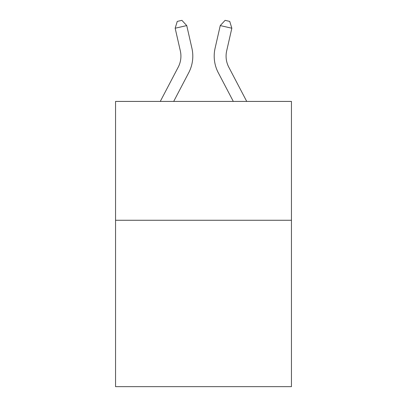 <?xml version="1.0" encoding="UTF-8"?>
<svg xmlns="http://www.w3.org/2000/svg" width="407" height="407" viewBox="0 0 407 407"><rect width="100%" height="100%" fill="white"/><g stroke="black" fill="none" stroke-linecap="round" stroke-linejoin="round"><path stroke-width="0.61" d="M291.448 220.263L291.448 386.65L115.552 386.65L115.552 101.419L291.448 101.419L291.448 220.263L115.552 220.263M160.277 101.419L178.205 67.191A23.769 23.769 0 0 0 180.326 50.88L175.163 28.225L177.264 21.408L181.898 20.35L186.747 25.585L191.911 48.24A35.653 35.653 0 0 1 188.731 72.705L173.692 101.419M246.723 101.419L228.795 67.191A23.769 23.769 0 0 1 226.674 50.88L231.837 28.225L220.253 25.585L215.089 48.24A35.653 35.653 0 0 0 218.269 72.705L233.308 101.419M186.747 25.585L191.911 48.24L186.747 25.585L191.911 48.24L186.747 25.585L191.911 48.24L186.747 25.585L191.911 48.24L186.747 25.585L191.911 48.24L186.747 25.585L191.911 48.24L186.747 25.585L191.911 48.24L186.747 25.585L191.911 48.24L186.747 25.585L175.163 28.225M228.795 67.191A23.769 23.769 0 0 1 226.674 50.88A23.769 23.769 0 0 0 228.795 67.191A23.769 23.769 0 0 1 226.674 50.88A23.769 23.769 0 0 0 228.795 67.191A23.769 23.769 0 0 1 226.674 50.88A23.769 23.769 0 0 0 228.795 67.191A23.769 23.769 0 0 1 226.674 50.88A23.769 23.769 0 0 0 228.795 67.191A23.769 23.769 0 0 1 226.674 50.88A23.769 23.769 0 0 0 228.795 67.191A23.769 23.769 0 0 1 226.674 50.88A23.769 23.769 0 0 0 228.795 67.191A23.769 23.769 0 0 1 226.674 50.88A23.769 23.769 0 0 0 228.795 67.191A23.769 23.769 0 0 1 226.674 50.88A23.769 23.769 0 0 0 228.795 67.191M220.253 25.585L215.089 48.24L220.253 25.585L215.089 48.24L220.253 25.585L215.089 48.24L220.253 25.585L215.089 48.24L220.253 25.585L215.089 48.24L220.253 25.585L215.089 48.24L220.253 25.585L215.089 48.24L220.253 25.585L215.089 48.24L220.253 25.585L225.102 20.35L229.736 21.408L231.837 28.225M178.205 67.191A23.769 23.769 0 0 0 180.326 50.88A23.769 23.769 0 0 1 178.205 67.191A23.769 23.769 0 0 0 180.326 50.88A23.769 23.769 0 0 1 178.205 67.191A23.769 23.769 0 0 0 180.326 50.88"/></g></svg>
